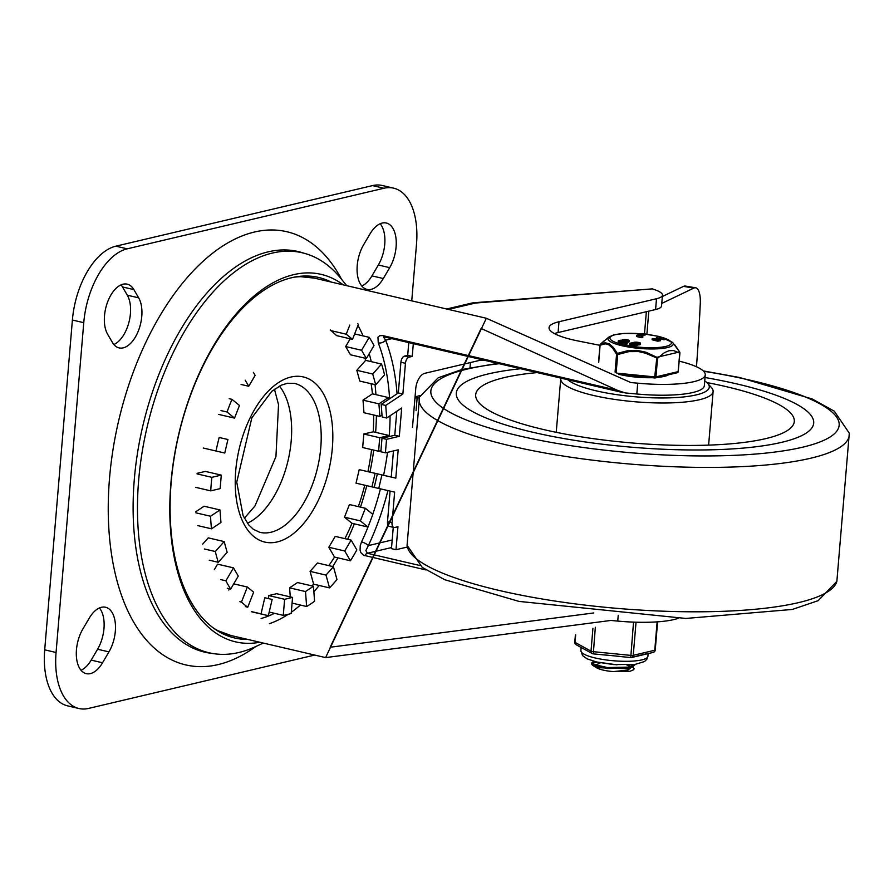 <?xml version="1.0" encoding="UTF-8"?>
<svg xmlns="http://www.w3.org/2000/svg" width="894" height="894" viewBox="0 0 894 894"><rect width="100%" height="100%" fill="white"/><g stroke="black" fill="none" stroke-linecap="round" stroke-linejoin="round"><path stroke-width="1.34" d="M361.779 286.024A28.496 15.477 103.1 0 0 371.938 275.877L378.341 265.004A28.496 15.477 103.1 0 0 380.185 223.735M389.706 267.652A28.496 15.477 103.1 0 0 386.342 223.019A28.496 15.477 103.1 0 0 370.027 233.882L363.623 244.766A28.496 15.477 103.1 0 0 366.987 289.399A28.496 15.477 103.1 0 0 383.302 278.537L389.706 267.652L378.341 265.004M112.42 342.458A28.496 15.477 103.1 0 0 119.07 347.9A28.496 15.477 103.1 0 0 138.436 330.713A28.496 15.477 103.1 0 0 138.671 297.847L133.876 289.611A28.496 15.477 103.1 0 0 127.227 284.169A28.496 15.477 103.1 0 0 107.85 301.356A28.496 15.477 103.1 0 0 107.615 334.222L112.42 342.458M113.862 344.525A28.496 15.477 103.1 0 0 128.781 322.89A28.496 15.477 103.1 0 0 127.306 295.199L122.512 286.963A28.496 15.477 103.1 0 0 121.059 284.884M108.945 651.882A28.496 15.477 103.1 0 0 105.581 607.249A28.496 15.477 103.1 0 0 89.266 618.123L82.863 628.996A28.496 15.477 103.1 0 0 86.226 673.64A28.496 15.477 103.1 0 0 102.542 662.767L108.945 651.882L97.58 649.234A28.496 15.477 103.1 0 0 99.424 607.976M81.019 670.265A28.496 15.477 103.1 0 0 91.177 660.118L97.58 649.234M393.639 188.153L382.274 185.494A66.726 36.241 103.1 0 0 372.552 185.594L115.874 246.174A66.726 36.241 103.1 0 0 72.392 320.03L44.7 649.837A66.726 36.241 103.1 0 0 67.564 705.847L78.929 708.506A66.726 36.241 -76.9 0 1 56.065 652.497L83.757 322.678A66.726 36.241 -76.9 0 1 127.239 248.823L383.928 188.254A66.726 36.241 -76.9 0 1 393.639 188.153A66.726 36.241 -76.9 0 1 416.503 244.163L411.743 300.853M314.699 655.056L88.64 708.406A66.726 36.241 -76.9 0 1 78.929 708.506M341.575 279.341A222.416 120.813 103.1 0 0 180.029 286.292A222.416 120.813 103.1 0 0 114.119 568.707A222.416 120.813 103.1 0 0 255.896 646.463M211.207 484.123A155.69 84.572 -76.9 0 1 211.856 477.34L221.276 475.116L220.147 488.638L210.727 490.862A155.69 84.572 -76.9 0 1 211.207 484.123M197.038 473.887L211.856 477.34M203.296 448.039L216.024 451.012A155.69 84.572 -76.9 0 1 219.175 437.479L227.925 439.49L224.774 453.023L216.024 451.012M227.925 439.49L219.175 437.479M220.997 410.592L227.042 412A155.69 84.572 -76.9 0 1 231.993 399.361L239.469 405.463L234.53 418.113L227.042 412M229.188 398.702L231.993 399.361M357.578 323.561A155.69 84.572 -76.9 0 1 358.405 324.321L352.527 339.34L346.235 334.2L349.8 325.07M354.639 333.931L369.2 337.329A155.69 84.572 -76.9 0 1 373.994 345.565L366.384 358.505L361.578 350.269L369.2 337.329M365.646 360.349L381.559 364.059A155.69 84.572 -76.9 0 1 384.543 374.832L375.715 384.789L359.801 381.079L356.818 370.306L365.646 360.349A155.69 84.572 103.1 0 0 364.931 358.159M381.995 415.006L379.872 416.425L363.959 412.715L363.009 400.143L372.452 393.829A155.69 84.572 103.1 0 0 371.111 383.716M372.452 393.829L388.365 397.551A155.69 84.572 -76.9 0 1 388.566 399.462M380.956 450.688L378.587 451.246L362.673 447.536L363.813 434.015L373.234 431.791A155.69 84.572 103.1 0 0 373.647 414.972M373.234 431.791L389.147 435.501A155.69 84.572 -76.9 0 1 389.08 436.585M374.228 487.398L356.036 483.162L359.187 469.629L367.926 471.641A155.69 84.572 103.1 0 0 371.591 449.615M367.926 471.641L383.839 475.351A155.69 84.572 -76.9 0 1 383.839 475.362M358.338 506.619A155.69 84.572 103.1 0 0 364.774 485.207M372.82 514.363A155.69 84.572 -76.9 0 1 367.881 527.013L360.394 520.9L365.344 508.261L372.82 514.363M344.894 538.646A155.69 84.572 103.1 0 0 351.968 523.292L367.881 527.013M356.84 549.899A155.69 84.572 -76.9 0 1 350.437 560.773L344.726 550.983L351.13 540.099L356.84 549.899M328.802 565.634A155.69 84.572 103.1 0 0 334.524 557.063L350.437 560.773M336.971 579.513A155.69 84.572 -76.9 0 1 329.54 587.894L326.008 575.088L333.428 566.707L336.971 579.513M311.95 585.905A155.69 84.572 103.1 0 0 313.626 584.173L329.54 587.894M314.587 601.204A155.69 84.572 -76.9 0 1 306.642 606.512L305.502 591.56L313.448 586.252L314.587 601.204M292.07 603.104L306.642 606.512M291.198 613.485A155.69 84.572 -76.9 0 1 283.275 615.363L284.627 599.293L292.55 597.415L291.198 613.485M269.206 612.077L283.275 615.363M268.401 615.53A155.69 84.572 -76.9 0 1 264.546 614.804A155.69 84.572 -76.9 0 1 261.048 613.843L264.792 597.74L272.145 599.438L268.401 615.53M251.527 611.619L261.048 613.843M245.403 606.635L247.761 607.194A155.69 84.572 -76.9 0 1 241.469 602.053L247.347 587.023L253.639 592.163L247.761 607.194M239.871 601.673L241.469 602.053M227.266 588.241L230.674 589.034A155.69 84.572 -76.9 0 1 225.88 580.798L233.49 567.869L238.285 576.105L230.674 589.034M220.662 579.58L225.88 580.798M209.241 560.192L218.304 562.304A155.69 84.572 -76.9 0 1 215.331 551.531L224.159 541.574L227.143 552.347L218.304 562.304M204.413 548.983L215.331 551.531M197.797 525.616L211.498 528.823A155.69 84.572 -76.9 0 1 210.548 516.24L219.991 509.938L220.952 522.509L211.498 528.823M195.92 512.832L210.548 516.24M195.529 487.308L210.727 490.862M195.82 511.737L204.078 506.227L219.991 509.938M202.681 544.144L208.246 537.864L224.159 541.574M214.314 569.702L217.577 564.148L233.49 567.869M228.797 590.051L229.322 588.721M264.792 597.74L272.145 599.438M268.457 598.578L268.714 595.572L276.637 593.705L292.55 597.415M290.282 596.89L289.589 587.85L297.534 582.542L313.448 586.252M313.626 584.173L310.095 571.367L317.515 562.996L333.428 566.707M334.524 557.063L328.813 547.273L335.216 536.389L351.13 540.099M351.968 523.292L344.481 517.179L349.431 504.54L365.344 508.261M366.384 358.505L350.47 354.784L345.665 346.548L350.224 338.804M352.527 339.34L336.613 335.63L330.512 329.998M197.127 473.351L205.363 471.406L221.276 475.116M218.661 414.403L234.53 418.113M233.736 583.849L247.347 587.023M268.714 595.572L284.627 599.293M289.589 587.85L305.502 591.56M310.095 571.367L326.008 575.088M328.813 547.273L344.726 550.983M344.481 517.179L360.394 520.9M371.949 486.884L375.1 473.339L383.839 475.351M359.187 469.629L375.1 473.339M378.587 451.246L379.726 437.725L389.147 435.501M363.813 434.015L379.726 437.725M379.872 416.425L378.922 403.853L388.365 397.551M363.009 400.143L378.922 403.853M375.715 384.789L372.731 374.016L381.559 364.059M356.818 370.306L372.731 374.016M345.665 346.548L361.578 350.269M330.322 330.489L346.235 334.2M253.404 372.396L255.148 375.379L248.744 386.264L245.202 380.185M241.089 384.476L248.744 386.264M678.177 618.346A63.943 13.991 -175.2 0 1 617.743 621.084A925.458 202.424 4.8 0 0 610.87 620.447L325.606 657.604L486.347 318.264L630.84 382.554A925.458 202.424 -175.2 0 1 637.724 383.18A63.943 13.991 4.8 0 0 705.254 374.832A63.943 13.991 4.8 0 0 679.228 361.176M448.43 309.413L475.429 303.044L652.363 288.874L654.989 289.79A33.369 7.297 -175.2 0 1 662.465 295.154A33.369 7.297 -175.2 0 1 656.498 298.73L558.996 321.739A55.607 12.158 4.8 0 0 549.05 327.696A55.607 12.158 4.8 0 0 578.038 340.96L599.975 345.33M554.414 333.585A55.607 12.158 -175.2 0 1 558.091 332.546L655.581 309.536A33.369 7.297 4.8 0 0 661.549 305.96L662.465 295.154M370.597 520.308A172.374 93.635 -76.9 0 1 361.534 541.932L360.248 545.72L360.07 550.201L360.852 552.626L363.534 555.241L425.969 569.959M705.254 374.832L704.349 385.649A63.943 13.991 -175.2 0 1 636.819 393.997A925.458 202.424 4.8 0 0 625.219 392.935L617.586 390.376L481.117 328.467L330.165 647.245L593.772 612.949M617.586 390.376L382.688 335.574L379.704 335.719L377.961 337.194L378.251 342.883A172.374 93.635 -76.9 0 1 389.616 398.769M397.07 393.785A177.94 96.653 103.1 0 0 385.616 340.133L383.761 337.451L384.129 336.915M361.534 541.932A5.565 1.699 25.1 0 1 368.362 545.597A177.94 96.653 103.1 0 0 387.929 490.582M391.851 338.658L385.616 340.133A5.565 3.654 158.8 0 1 378.251 342.883M419.767 565.489L367.367 553.263L365.869 550.559L368.362 545.597L392.187 539.976M475.429 303.044L472.367 302.932L446.665 309M652.363 288.874L473.228 302.798M470.009 367.691L470.434 362.551M343.274 284.873A188.656 102.475 103.1 0 0 178.577 434.853A188.656 102.475 103.1 0 0 259.852 642.261M331.126 282.035A185.08 100.53 103.1 0 0 178.711 434.886A185.08 100.53 103.1 0 0 247.705 639.422M346.727 285.678L340.815 278.392A205.341 111.538 103.1 0 0 147.018 427.488A205.341 111.538 103.1 0 0 254.79 646.977L263.305 643.065M695.655 287.79L685.34 286.069A22.238 7.588 99.5 0 0 683.497 286.382L693.811 288.103A22.238 7.588 -80.5 0 1 695.655 287.79A22.238 7.588 -80.5 0 1 700.27 303.625A871.047 297.166 -80.5 0 1 696.482 366.763M648.821 311.134L646.876 334.334M662.342 296.506L683.497 286.382M693.811 288.103L661.761 303.435M405.451 363.31A5.565 3.017 -76.9 0 1 409.072 357.164L412.246 356.415L407.698 355.354L404.524 356.103A5.565 3.017 103.1 0 0 400.903 362.249L398.322 392.947L381.19 404.379L382.151 416.962L386.689 418.023L385.739 405.44L402.87 394.008L405.451 363.31L400.903 362.249M407.318 547.039L396.008 549.709L397.942 526.722L394.768 527.471A5.565 3.017 -76.9 0 1 393.963 527.482A5.565 3.017 -76.9 0 1 392.053 522.811L394.634 492.125L378.765 488.47L381.917 474.926L395.807 478.122L398.188 449.827L385.415 452.833L386.543 439.323L399.316 436.306L401.697 407.999L386.689 418.023M390.086 491.074L387.504 521.75A5.565 3.017 103.1 0 0 389.415 526.421L393.963 527.482M479.989 359.232L479.899 360.316L424.795 373.323A13.902 7.554 103.1 0 0 415.744 388.711L412.492 427.399M419.286 397.919L414.961 397.942M416.068 410.648L417.096 398.433M415.062 396.78L419.968 395.629M412.246 356.415L413.307 343.676M385.739 405.44L381.19 404.379M402.87 394.008L398.322 392.947M396.791 411.285L394.779 435.244L381.995 438.261L380.866 451.772L385.415 452.833M399.316 436.306L394.779 435.244M386.543 439.323L381.995 438.261M393.461 450.945L391.259 477.061L377.369 473.865L374.217 487.409L378.765 488.47M395.807 478.122L391.259 477.061M381.917 474.926L377.369 473.865M408.77 342.614L407.698 355.354M393.259 527.315L391.46 548.648L396.008 549.709M644.518 333.607L646.362 311.715M483.855 360.137L479.899 360.316M781.624 442.34A179.325 39.224 -175.2 0 1 579.871 441.155A179.325 39.224 -175.2 0 1 456.298 393.114A179.325 39.224 -175.2 0 1 520.688 368.73A179.325 39.224 -175.2 0 0 456.298 393.114A179.325 39.224 -175.2 0 0 579.871 441.155A179.325 39.224 -175.2 0 0 781.624 442.34A179.325 39.224 -175.2 0 0 813.696 423.13A179.325 39.224 -175.2 0 1 781.624 442.34M705.031 377.514A179.325 39.224 -175.2 0 1 813.696 423.13A179.325 39.224 -175.2 0 0 705.031 377.514M706.863 382.554A159.87 34.967 -175.2 0 1 794.297 421.499A159.87 34.967 -175.2 0 1 765.711 438.63A159.87 34.967 -175.2 0 1 585.849 437.568A159.87 34.967 -175.2 0 1 475.686 394.746A159.87 34.967 -175.2 0 1 537.26 372.597M704.74 380.922A72.291 15.813 -175.2 0 1 707.757 383.448L711.49 387.638A76.459 16.718 -175.2 0 1 713.11 391.538A76.459 16.718 -175.2 0 1 699.443 399.73A76.459 16.718 -175.2 0 1 613.418 399.227A76.459 16.718 -175.2 0 1 560.739 378.743A76.459 16.718 -175.2 0 1 560.851 378.106M707.757 383.448A72.291 15.813 -175.2 0 1 696.37 394.88A72.291 15.813 -175.2 0 1 622.369 395.416A72.291 15.813 -175.2 0 1 566.55 378.464M591.582 663.996L592.465 665.192L607.104 668.522L627.655 668.153L632.606 666.823L635.444 664.354M634.952 664.421L627.923 667.136L607.417 667.55L592.532 664.186L591.66 663.002L594.488 661.459M630.348 667.583L628.035 668.712L596.354 667.628L594.7 666.186M631.164 667.483L627.968 670.053L613.396 671.595A17.925 3.922 -175.2 0 1 596.376 667.628M616.983 664.823L596.354 661.94M632.65 667.047L634.069 668.611L633.768 669.673L629.946 671.316L613.396 671.595M596.656 662.119L591.806 663.549M594.801 665.203L599.919 663.247M626.884 665.002A21.869 4.783 -175.2 0 1 630.751 666.209M619.821 374.541A31.972 6.996 4.8 0 0 619.955 374.575A31.972 6.996 4.8 0 0 651.849 377.704M657.537 377.391A31.972 6.996 4.8 0 0 668.623 374.776M629.22 340.648A3.576 0.782 -175.2 0 1 626.303 341.173L626.012 341.15A26.932 5.889 4.8 0 0 626.079 341.217A3.542 0.771 -175.2 0 1 626.135 341.374A3.542 0.771 -175.2 0 1 625.498 341.754L624.727 341.944A3.576 0.782 -175.2 0 1 620.704 341.91A3.576 0.782 -175.2 0 1 618.246 340.96A3.576 0.782 -175.2 0 1 618.883 340.58L619.654 340.391A3.52 0.771 -175.2 0 1 621.933 340.256L622.224 340.268A29.67 6.493 4.8 0 0 622.157 340.201A3.576 0.782 -175.2 0 1 622.101 340.044A3.576 0.782 -175.2 0 1 625.722 339.564A3.576 0.782 -175.2 0 1 629.22 340.648L629.13 341.731A3.576 0.782 -175.2 0 1 626.213 342.257L626.068 342.246M625.252 342.793L627.052 343.028L624.638 343.017A3.576 0.782 -175.2 0 1 620.615 342.994A3.576 0.782 -175.2 0 1 618.156 342.044L618.246 340.96M640.54 343.285A3.576 0.782 -175.2 0 1 637.623 343.81L637.333 343.799A26.932 5.889 4.8 0 0 637.4 343.866A3.542 0.771 -175.2 0 1 637.456 344.022A3.542 0.771 -175.2 0 1 636.819 344.402L636.036 344.581A3.576 0.782 -175.2 0 1 632.024 344.559A3.576 0.782 -175.2 0 1 629.566 343.598A3.576 0.782 -175.2 0 1 630.203 343.218L630.974 343.039A3.52 0.771 -175.2 0 1 633.243 342.894L633.533 342.905A29.67 6.493 4.8 0 0 633.466 342.838A3.576 0.782 -175.2 0 1 633.421 342.693A3.576 0.782 -175.2 0 1 637.042 342.212A3.576 0.782 -175.2 0 1 640.54 343.285L640.45 344.369A3.576 0.782 -175.2 0 1 637.534 344.894L637.377 344.883M637.31 344.95A3.542 0.771 -175.2 0 1 637.366 345.095A3.542 0.771 -175.2 0 1 636.718 345.475L635.947 345.665A3.576 0.782 -175.2 0 1 631.935 345.643A3.576 0.782 -175.2 0 1 629.477 344.682L629.566 343.598M626.985 343.899L625.007 343.955L625.096 342.883M657.604 339.709L656.274 338.904L656.352 337.898L656.263 338.938M656.766 339.251L656.364 337.82L664.466 338.424L658.263 338.178L660.532 339.552L660.454 340.726L657.671 341.184L652.139 339.776L652.732 338.491L658.777 339.228L656.364 337.82L656.766 339.251M664.466 338.424L663.292 338.58L663.203 339.664L664.242 339.754L659.437 338.77M660.442 340.625L660.521 339.72M645.144 334.837L641.009 336.021M642.507 336.39L641.501 336.591L641.411 337.675L636.986 336.636L636.852 335.272L643.803 333.641L645.211 333.965L638.752 335.485L642.63 336.39L636.852 335.272M598.701 362.282L600.12 344.972M616.167 372.753L617.698 354.527L616.569 354.259L612.736 348.302L608.814 344.793L605.204 343.799L600.131 345.229A1.386 1.229 -117.9 0 1 600.5 344.145A1.386 0.872 -135.1 0 0 600.399 344.224L600.399 344.224A1.386 0.872 -135.1 0 0 600.254 344.481M678.233 371.345L679.921 352.929A1.386 1.386 0 0 0 679.764 352.158L679.764 352.158A1.386 0.961 151.7 0 1 679.786 352.784L678.11 371.647L655.972 376.866L657.537 358.304L645.513 353.208L638.539 351.577L628.929 351.621L617.698 354.527L617.352 353.398A1.386 0.961 151.7 0 0 616.569 354.259L615.072 372.06M642.752 333.887L624.068 333.417L613.653 334.892L608.937 337.016A32.787 7.174 4.8 0 0 608.054 338.1A32.787 7.174 4.8 0 0 642.663 348.66A32.787 7.174 4.8 0 0 672.556 342.357L679.764 352.158A1.386 0.961 151.7 0 0 679.585 351.945A1.386 1.14 123 0 1 679.675 353.085L673.517 350.537L669.025 350.716L664.365 352.694L657.537 358.304A1.386 0.872 -135.1 0 0 656.889 357.298L654.721 376.899L616.793 373.156M674.981 345.039L679.585 351.945L656.889 357.298L645.96 352.214L636.886 350.347L627.566 350.716L617.352 353.398L613.34 347.397L609.25 343.81L605.16 342.771L600.5 344.145L608.937 337.016M645.278 334.959L645.367 333.875L645.122 335.049M660.174 339.139L657.76 340.1L652.732 338.491M663.203 339.664L663.292 338.58M664.242 339.754L664.331 338.67M627.119 344.022L627.208 342.938L626.962 344.112M638.495 343.341L635.142 342.838L638.495 343.341M635.399 344.067L631.276 343.743L635.399 344.067M637.623 343.81L637.534 344.894M627.186 340.692L623.833 340.189L627.186 340.692M620.302 340.905L624.414 341.229L620.257 341.352M626.303 341.173L626.213 342.257M646.083 653.883L636.919 656.04M620 656.431L604.042 654.855M593.292 653.793L595.337 627.253M633.533 622.123L630.751 657.492A2.783 2.257 -103.3 0 0 633.254 655.324L636.036 622.202M575.378 634.997L574.786 642.093A2.783 2.783 0 0 0 576.217 644.764A2.783 2.436 -61.2 0 1 575.054 642.384L575.68 634.885M304.921 253.55A205.676 111.716 103.1 0 0 142.694 426.483A205.676 111.716 103.1 0 0 211.599 653.369M371.938 275.877L383.302 278.537M127.306 295.199L138.671 297.847M122.512 286.963L133.876 289.611M91.177 660.118L102.542 662.767M56.065 652.497L44.7 649.837M372.552 185.594L383.928 188.254M72.392 320.03L83.757 322.678M127.239 248.823L115.874 246.174M320.778 447.592A76.459 41.526 -76.9 0 1 259.83 532.332L253.36 529.326L248.666 524.856L243.079 515.614L236.731 482.168L251.862 417.789L271.854 391.259L281.286 385.18L287.455 383.258L294.584 383.425A76.459 41.526 -76.9 0 1 320.778 447.592M247.403 523.225A76.459 41.526 103.1 0 0 288.091 460.421A76.459 41.526 103.1 0 0 279.42 386.085M332.344 448.062A84.796 46.063 103.1 0 0 265.853 393.762A84.796 46.063 103.1 0 0 253.862 536.579A84.796 46.063 103.1 0 0 332.344 448.062M269.418 623.677A172.374 93.635 103.1 0 0 288.181 614.334M291.299 612.222A172.374 93.635 103.1 0 0 300.429 605.059M313.861 591.739A172.374 93.635 103.1 0 0 319.18 585.469M332.724 566.539A172.374 93.635 103.1 0 0 337.954 557.867M347.632 539.283A172.374 93.635 103.1 0 0 354.348 523.85M360.483 507.121A172.374 93.635 103.1 0 0 366.786 485.677M369.948 472.11A172.374 93.635 103.1 0 0 373.737 450.118M274.492 613.306A166.82 90.607 -76.9 0 1 261.126 618.492M375.625 432.35A172.374 93.635 103.1 0 0 376.408 415.621M375.916 394.645A172.374 93.635 103.1 0 0 375.044 384.643M371.245 361.657A172.374 93.635 103.1 0 0 369.222 353.666M363.065 335.898A172.374 93.635 103.1 0 0 357.98 325.382M216.303 630.091L230.954 635.511A183.493 99.67 -76.9 0 1 213.04 627.8M294.897 277.106A183.493 99.67 -76.9 0 1 314.364 278.123L486.347 318.264M558.091 332.546L558.996 321.739M656.498 298.73L655.581 309.536M387.515 452.342A172.374 93.635 -76.9 0 1 383.582 475.295M380.431 488.85A172.374 93.635 -76.9 0 1 372.753 514.307M390.075 415.755A172.374 93.635 -76.9 0 1 389.192 436.563M391.08 477.027A177.94 96.653 103.1 0 0 391.393 475.496M364.819 555.688A5.565 3.017 103.1 0 1 367.367 553.263L391.55 547.553M383.291 335.697A5.565 3.017 103.1 0 0 384.722 336.993L622.537 392.511M617.743 621.084L618.235 615.307M636.819 393.997L637.724 383.18M409.072 357.164L404.524 356.103M392.053 522.811L387.504 521.75M798.588 602.612A215.823 47.203 -175.2 0 1 559.901 601.785A215.823 47.203 -175.2 0 1 407.072 545.262L422.259 567.411L444.787 579.737L519.012 601.405L685.877 618.447L792.352 609.44L818.155 600.679L836.862 581.357A215.823 47.203 -175.2 0 1 798.588 602.612M703.232 370.898L739.595 377.503L812.165 398.959L834.27 411.151L849.3 433.188A215.823 47.203 -175.2 0 1 810.713 458.22A215.823 47.203 -175.2 0 1 563.801 456.152A215.823 47.203 -175.2 0 1 419.509 397.092L407.072 545.262M703.6 371.256A204.882 44.812 -175.2 0 1 802.51 447.223A204.882 44.812 -175.2 0 1 499.478 430.919A204.882 44.812 -175.2 0 1 499.12 363.702M618.737 374.407L654.687 377.95M645.334 334.222A30.832 6.75 -175.2 0 1 658.241 336.39A30.832 6.75 -175.2 0 1 658.554 347.464A30.832 6.75 -175.2 0 1 611.138 340.044A30.832 6.75 -175.2 0 1 642.551 333.931M657.671 341.184L657.76 340.1M626.582 344.201L626.672 343.117M632.382 343.363L632.315 344.201M636.819 344.402L636.718 345.475M636.036 344.581L635.947 345.665M621.073 340.726L620.995 341.564M625.498 341.754L625.409 342.748M624.727 341.944L624.638 343.017M678.356 371.491L678.11 371.647A1.386 1.129 -103.3 0 1 677.294 372.731A1.386 1.386 0 0 0 678.356 371.491M676.859 372.731A1.386 1.129 -103.3 0 0 677.294 372.731L655.157 377.961A1.386 1.129 76.7 0 0 655.972 376.866L654.721 376.899L654.699 377.983A1.386 1.386 0 0 0 655.157 377.961A1.386 1.129 76.7 0 1 654.721 377.95L618.804 374.441M648.139 653.603L647.915 656.274A33.637 7.353 -175.2 0 1 629.633 661.247A33.637 7.353 -175.2 0 1 595.225 657.984A33.637 7.353 -175.2 0 1 580.876 650.642L581.134 647.468M657.135 621.866L654.754 650.251L633.254 655.324A2.783 0.603 4.8 0 1 630.739 655.38L593.281 651.681A2.783 0.603 4.8 0 1 591.012 651.156A2.783 2.436 118.8 0 0 593.214 653.805M654.754 650.251A2.783 2.257 76.7 0 1 653.112 652.43A2.783 2.783 0 0 0 655.246 649.949A2.783 0.603 4.8 0 1 654.754 650.251M592.934 628.247L591.012 651.156L575.054 642.384A2.783 0.603 4.8 0 1 574.786 642.093M244.341 518.229L254.98 505.959L275.944 456.588L278.526 404.691L274.458 389.214M264.546 614.804L251.806 611.831M298.831 276.503L314.364 278.123M230.954 635.511L325.606 657.604M849.3 433.188L836.862 581.357M419.509 397.092L438.205 377.771L461.762 369.557L497.723 363.377M560.739 378.743L556.236 432.327M713.11 391.538L708.618 445.123M594.197 661.381L592.845 661.951M592.465 665.192L595.851 667.337M632.606 666.823L628.817 668.41M591.649 663.002L591.56 663.985M604.59 340.435L600.399 344.224A1.386 1.386 0 0 0 599.997 345.084L598.555 362.204M636.696 335.362L636.606 336.446M642.853 336.546L642.764 337.63M652.173 338.614L652.084 339.698M660.588 339.463L660.498 340.547M664.667 338.558L664.566 339.642M637.456 344.022L637.366 345.095M626.135 341.374L626.046 342.458M672.556 342.357L658.643 336.39L645.345 334.155M647.915 656.274L646.977 659.09L644.518 661.549L635.086 664.398L613.642 664.588L596.89 662.063L587.134 658.867L582.575 655.615L580.876 650.642M576.217 644.764L592.186 653.536A2.783 2.783 0 0 0 593.247 653.86L607.082 655.224M616.871 656.196L630.706 657.559A2.783 2.783 0 0 0 631.622 657.503L653.112 652.43M657.604 621.833L655.246 649.949"/></g></svg>
